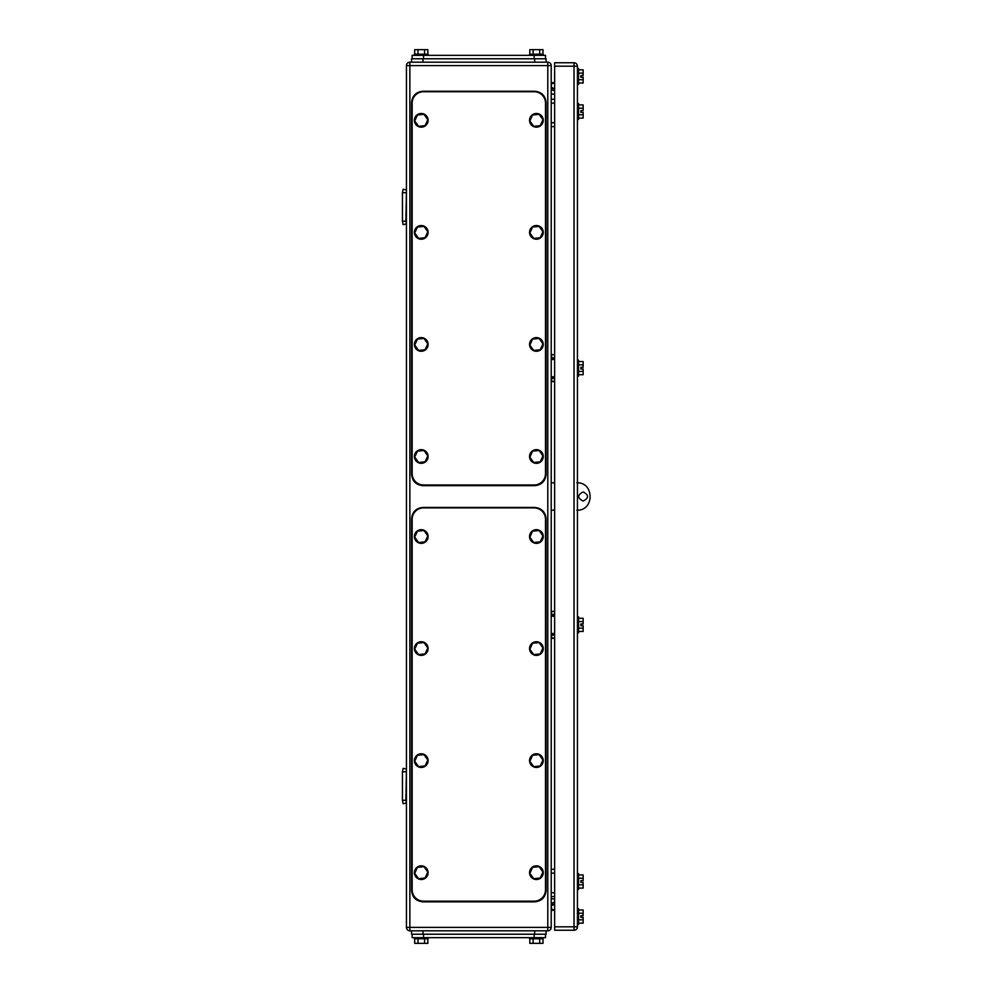 <?xml version="1.0" encoding="UTF-8"?>
<svg xmlns="http://www.w3.org/2000/svg" width="993" height="993" viewBox="0 0 993 993"><rect width="100%" height="100%" fill="white"/><g stroke="black" fill="none" stroke-linecap="round" stroke-linejoin="round"><path stroke-width="1.49" d="M405.876 192.716L402.45 192.716L403.096 189.291L406.447 189.998L405.876 221.203L402.45 221.203L403.096 224.629L406.447 223.922L405.876 221.203M402.45 192.716L402.45 221.203M405.876 771.797L402.45 771.797L403.096 768.371L406.447 769.078L405.876 800.284L402.45 800.284L403.096 803.709L406.447 803.002L405.876 800.284M402.45 771.797L402.45 800.284M554.64 103.111L551.214 103.111M554.64 99.238L551.214 99.238M554.64 126.595L551.214 126.595M554.64 122.722L551.214 122.722M554.64 873.132L551.214 873.132M554.64 869.26L551.214 869.26M554.64 896.617L551.214 896.617M554.64 892.732L551.214 892.732M551.785 910.296L554.64 910.296M554.64 909.725L551.785 909.725L551.214 906.05M554.64 904.35L551.487 905.566L554.64 903.68M554.64 82.704L551.785 82.704L551.214 86.95M554.64 83.275L551.214 83.275L551.785 82.704M554.64 88.65L551.487 87.434L554.64 89.32M554.64 634.664L551.214 635.235L554.64 634.664M554.64 616.194L551.785 616.194L551.785 615.052L554.64 615.052L551.214 614.481M554.64 635.235L551.785 635.235L551.785 633.522L554.64 633.522M554.64 614.481L551.785 614.481L551.214 611.75L554.64 611.179M554.64 637.965L551.214 637.965L554.64 638.536M554.64 377.948L551.214 378.519L554.64 377.948M554.64 359.478L551.785 359.478L551.785 358.336L554.64 358.336L551.214 357.765M554.64 378.519L551.785 378.519L551.785 376.806L554.64 376.806M554.64 357.765L551.785 357.765L551.214 355.035L554.64 354.464M554.64 381.25L551.214 381.25L554.64 381.821M406.447 927.388L409.861 927.388L409.861 930.813A3.426 3.426 0 0 1 406.447 927.388L406.447 65.612A3.426 3.426 0 0 1 409.861 62.187L422.981 62.187L422.981 58.773L546.088 58.773L546.088 62.187L534.693 62.187L547.801 62.187A3.426 3.426 0 0 1 551.214 65.612L551.214 927.388A3.426 3.426 0 0 1 547.801 930.813L534.693 930.813L534.693 934.227L546.088 934.227L546.088 930.813L411.574 930.813L411.574 934.227L534.693 934.227M409.861 930.813L422.981 930.813L422.981 934.227M551.214 87.272A3.426 3.426 0 0 0 554.64 90.686M551.214 905.728A3.426 3.426 0 0 1 554.64 902.314M580.855 368.999L580.855 367.286L580.855 368.999L583.139 368.999L583.139 371.432L578.571 371.432M583.139 882.367L580.855 882.367L580.855 880.654L580.855 882.367L583.139 882.367L583.139 884.8L578.571 884.8M577.429 119.47L578.571 119.47L578.571 103.508L577.429 103.508M578.571 104.91L583.139 104.91L583.139 108.2L578.571 108.2M583.139 108.2L583.139 110.633L580.855 110.633L580.855 112.346L583.139 112.346L583.139 118.068L578.571 118.068M583.139 114.778L578.571 114.778M577.429 924.545L578.571 924.545L578.571 908.583L577.429 908.583M578.571 909.985L583.139 909.985L583.139 913.25L578.571 913.25M583.139 913.25L583.139 915.683L580.855 915.683L580.855 917.395L583.139 917.395L583.139 923.142L578.571 923.142M583.139 919.828L578.571 919.828M583.139 915.683L580.855 915.732M580.855 112.346L580.855 110.633M583.139 618.279L578.571 618.279L583.139 618.279L583.139 621.544L578.571 621.544M583.139 631.436L578.571 631.436L583.139 631.436L583.139 628.122L578.571 628.122M580.855 625.689L580.855 624.026L583.139 623.976L580.855 623.976L580.855 625.689L583.139 625.689L583.139 628.122M577.429 376.124L578.571 376.124L578.571 360.161L577.429 360.161M578.571 361.564L583.139 361.564L583.139 364.853L578.571 364.853M583.139 371.432L583.139 374.721L578.571 374.721M583.139 364.853L583.139 367.286L580.855 367.286M577.429 632.839L578.571 632.839L578.571 616.876L577.429 616.876M583.139 621.544L583.139 623.976M577.429 889.492L578.571 889.492L578.571 873.53L577.429 873.53M578.571 874.932L583.139 874.932L583.139 878.222L578.571 878.222M583.139 884.8L583.139 888.09L578.571 888.09M583.139 878.222L583.139 880.654L580.855 880.654M577.429 84.417L578.571 84.417L578.571 68.455L577.429 68.455M578.571 69.858L583.139 69.858L583.139 73.147L578.571 73.147M583.139 73.147L583.139 75.58L580.855 75.58L580.855 77.293L583.139 77.293L583.139 83.015L578.571 83.015M583.139 79.725L578.571 79.725M574.016 930.242L554.64 930.242L554.64 62.758L574.016 62.758A3.426 3.426 0 0 1 577.429 66.183L577.429 926.817L574.016 926.817L574.016 930.242A3.426 3.426 0 0 0 577.429 926.817M412.145 58.773L412.145 55.347L545.517 55.347L545.517 58.773M414.689 54.205L414.689 49.65L417.979 49.65L417.979 54.205M427.846 54.205L427.846 49.65L417.979 49.65M424.557 49.65L424.557 54.205M428.107 55.347L428.107 54.205L414.429 54.205L414.429 55.347M529.815 54.205L529.815 49.65L533.104 49.65L533.104 54.205M542.985 54.205L542.985 49.65L533.104 49.65M539.683 49.65L539.683 54.205M543.233 55.347L543.233 54.205L529.554 54.205L529.554 55.347M534.693 58.773L534.693 62.187L411.574 62.187L411.574 58.773L422.981 58.773M412.145 473.587A11.395 11.395 0 0 0 423.539 484.981L534.122 484.981A11.395 11.395 0 0 0 545.517 473.587L545.517 103.111A11.395 11.395 0 0 0 534.122 91.716L423.539 91.716A11.395 11.395 0 0 0 412.145 103.111L412.145 473.587M529.852 345.08L533.675 350.43L540.229 349.784L542.948 343.789L539.112 338.439L532.571 339.085L529.852 345.08M537.064 351.237A6.839 6.839 0 0 1 529.592 345.105A6.839 6.839 0 0 1 535.724 337.632A6.839 6.839 0 0 1 543.208 343.764A6.839 6.839 0 0 1 537.064 351.237M529.852 233.02L533.675 238.37L540.229 237.737L542.948 231.741L539.112 226.392L532.571 227.025L529.852 233.02M537.064 239.189A6.839 6.839 0 0 1 529.592 233.045A6.839 6.839 0 0 1 535.724 225.572A6.839 6.839 0 0 1 543.208 231.717A6.839 6.839 0 0 1 537.064 239.189M414.714 233.02L418.549 238.37L425.091 237.737L427.809 231.741L423.986 226.392L417.432 227.025L414.714 233.02M421.938 239.189A6.839 6.839 0 0 1 414.453 233.045A6.839 6.839 0 0 1 420.598 225.572A6.839 6.839 0 0 1 428.07 231.717A6.839 6.839 0 0 1 421.938 239.189M414.714 345.08L418.549 350.43L425.091 349.784L427.809 343.789L423.986 338.439L417.432 339.085L414.714 345.08M421.938 351.237A6.839 6.839 0 0 1 414.453 345.105A6.839 6.839 0 0 1 420.598 337.632A6.839 6.839 0 0 1 428.07 343.764A6.839 6.839 0 0 1 421.938 351.237M414.714 457.128L418.549 462.477L425.091 461.844L427.809 455.849L423.986 450.499L417.432 451.132L414.714 457.128M421.938 463.297A6.839 6.839 0 0 1 414.453 457.152A6.839 6.839 0 0 1 420.598 449.68A6.839 6.839 0 0 1 428.07 455.824A6.839 6.839 0 0 1 421.938 463.297M529.852 457.128L533.675 462.477L540.229 461.844L542.948 455.849L539.112 450.499L532.571 451.132L529.852 457.128M537.064 463.297A6.839 6.839 0 0 1 529.592 457.152A6.839 6.839 0 0 1 535.724 449.68A6.839 6.839 0 0 1 543.208 455.824A6.839 6.839 0 0 1 537.064 463.297M529.852 120.972L533.675 126.322L540.229 125.677L542.948 119.681L539.112 114.332L532.571 114.977L529.852 120.972M537.064 127.129A6.839 6.839 0 0 1 529.592 120.997A6.839 6.839 0 0 1 535.724 113.512A6.839 6.839 0 0 1 543.208 119.657A6.839 6.839 0 0 1 537.064 127.129M414.714 120.972L418.549 126.322L425.091 125.677L427.809 119.681L423.986 114.332L417.432 114.977L414.714 120.972M421.938 127.129A6.839 6.839 0 0 1 414.453 120.997A6.839 6.839 0 0 1 420.598 113.512A6.839 6.839 0 0 1 428.07 119.657A6.839 6.839 0 0 1 421.938 127.129M534.693 91.257L422.981 91.257C416.055 91.927 412.256 95.738 411.574 102.651L411.574 474.269C412.256 481.195 416.055 484.994 422.981 485.676L534.693 485.676C541.607 484.994 545.405 481.195 546.088 474.269L546.088 102.651C545.405 95.738 541.607 91.927 534.693 91.257M412.145 889.778A11.395 11.395 0 0 0 423.539 901.172L534.122 901.172A11.395 11.395 0 0 0 545.517 889.778L545.517 519.302A11.395 11.395 0 0 0 534.122 507.895L423.539 507.895A11.395 11.395 0 0 0 412.145 519.302L412.145 889.778M529.852 761.259L533.675 766.608L540.229 765.975L542.948 759.98L539.112 754.63L532.571 755.263L529.852 761.259M537.064 767.428A6.839 6.839 0 0 1 529.592 761.283A6.839 6.839 0 0 1 535.724 753.811A6.839 6.839 0 0 1 543.208 759.955A6.839 6.839 0 0 1 537.064 767.428M529.852 649.211L533.675 654.561L540.229 653.915L542.948 647.92L539.112 642.57L532.571 643.216L529.852 649.211M537.064 655.368A6.839 6.839 0 0 1 529.592 649.236A6.839 6.839 0 0 1 535.724 641.763A6.839 6.839 0 0 1 543.208 647.895A6.839 6.839 0 0 1 537.064 655.368M414.714 649.211L418.549 654.561L425.091 653.915L427.809 647.92L423.986 642.57L417.432 643.216L414.714 649.211M421.938 655.368A6.839 6.839 0 0 1 414.453 649.236A6.839 6.839 0 0 1 420.598 641.763A6.839 6.839 0 0 1 428.07 647.895A6.839 6.839 0 0 1 421.938 655.368M414.714 761.259L418.549 766.608L425.091 765.975L427.809 759.98L423.986 754.63L417.432 755.263L414.714 761.259M421.938 767.428A6.839 6.839 0 0 1 414.453 761.283A6.839 6.839 0 0 1 420.598 753.811A6.839 6.839 0 0 1 428.07 759.955A6.839 6.839 0 0 1 421.938 767.428M414.714 873.319L418.549 878.668L425.091 878.023L427.809 872.028L423.986 866.678L417.432 867.323L414.714 873.319M421.938 879.488A6.839 6.839 0 0 1 414.453 873.343A6.839 6.839 0 0 1 420.598 865.871A6.839 6.839 0 0 1 428.07 872.003A6.839 6.839 0 0 1 421.938 879.488M529.852 873.319L533.675 878.668L540.229 878.023L542.948 872.028L539.112 866.678L532.571 867.323L529.852 873.319M537.064 879.488A6.839 6.839 0 0 1 529.592 873.343A6.839 6.839 0 0 1 535.724 865.871A6.839 6.839 0 0 1 543.208 872.003A6.839 6.839 0 0 1 537.064 879.488M529.852 537.151L533.675 542.501L540.229 541.868L542.948 535.872L539.112 530.523L532.571 531.156L529.852 537.151M537.064 543.32A6.839 6.839 0 0 1 529.592 537.176A6.839 6.839 0 0 1 535.724 529.703A6.839 6.839 0 0 1 543.208 535.848A6.839 6.839 0 0 1 537.064 543.32M414.714 537.151L418.549 542.501L425.091 541.868L427.809 535.872L423.986 530.523L417.432 531.156L414.714 537.151M421.938 543.32A6.839 6.839 0 0 1 414.453 537.176A6.839 6.839 0 0 1 420.598 529.703A6.839 6.839 0 0 1 428.07 535.848A6.839 6.839 0 0 1 421.938 543.32M534.693 507.448L422.981 507.448C416.055 508.118 412.256 511.916 411.574 518.842L411.574 890.46C412.256 897.387 416.055 901.185 422.981 901.855L534.693 901.855C541.607 901.185 545.405 897.387 546.088 890.46L546.088 518.842C545.405 511.916 541.607 508.118 534.693 507.448M551.214 510.179L554.64 510.179M576.859 510.179C594.509 511.023 594.509 481.977 576.859 482.821M551.214 482.821L554.64 482.821M583.139 501.055C589.01 498.014 589.01 494.986 583.139 491.945C577.256 494.986 577.256 498.014 583.139 501.055M545.517 934.227L545.517 937.653L412.145 937.653L412.145 934.227M542.985 938.795L542.985 943.35L533.104 943.35L533.104 938.795M529.815 938.795L529.815 943.35L533.104 943.35M539.683 943.35L539.683 938.795M529.554 937.653L529.554 938.795L543.233 938.795L543.233 937.653M427.846 938.795L427.846 943.35L417.979 943.35L417.979 938.795M414.689 938.795L414.689 943.35L417.979 943.35M424.557 943.35L424.557 938.795M414.429 937.653L414.429 938.795L428.107 938.795L428.107 937.653M551.214 616.194L551.214 633.522M551.785 638.536L551.214 635.235M551.785 611.179L554.64 611.75M551.487 634.738L551.487 633.522M551.214 359.478L551.214 376.806M551.785 381.821L551.214 378.519M551.785 354.464L554.64 355.035M551.487 378.035L551.487 376.806M406.447 65.612L409.861 65.612L409.861 927.388L547.801 927.388L547.801 65.612L551.214 65.612M409.861 62.187L409.861 65.612L547.801 65.612L547.801 62.187M547.801 930.813L547.801 927.388L551.214 927.388M551.214 94.112L554.64 94.112M554.64 898.888L551.214 898.888M577.429 66.183L574.016 66.183L574.016 926.817L554.64 926.817M554.64 66.183L574.016 66.183L574.016 62.758M423.539 58.773L423.539 55.347M534.122 55.347L534.122 58.773M423.539 934.227L423.539 937.653M534.122 934.227L534.122 937.653"/></g></svg>
